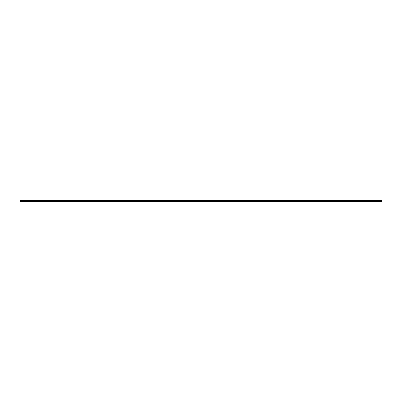<?xml version="1.0" encoding="UTF-8"?>
<svg xmlns="http://www.w3.org/2000/svg" width="402" height="402" viewBox="0 0 402 402"><rect width="100%" height="100%" fill="white"/><g stroke="black" fill="none" stroke-linecap="round" stroke-linejoin="round"><path stroke-width="0.6" d="M197.231 201.508L20.1 201.844L381.9 201.844L381.9 201.508L20.1 201.271L381.9 201.508M381.9 201.005L20.1 201.005L20.1 200.156L381.9 200.156L381.9 201.271M197.231 201.749L381.9 201.749M20.1 200.769L381.9 200.769M20.1 201.005L20.1 201.271M381.9 200.291L20.1 200.291M20.1 200.633L381.9 200.633M197.251 201.769L197.251 201.497M381.9 200.427L20.1 200.427M20.1 200.603L381.9 200.603M381.9 200.462L20.1 200.462"/></g></svg>
